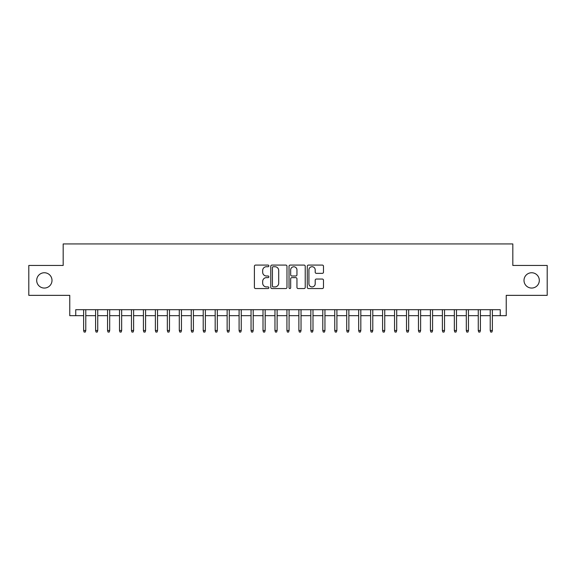 <?xml version="1.0" encoding="UTF-8"?>
<svg xmlns="http://www.w3.org/2000/svg" width="576" height="576" viewBox="0 0 576 576"><rect width="100%" height="100%" fill="white"/><g stroke="black" fill="none" stroke-linecap="round" stroke-linejoin="round"><path stroke-width="0.86" d="M268.87 265.903A0.821 0.821 0 0 0 268.049 265.082L255.571 265.082A1.174 1.174 0 0 0 254.398 266.256L254.398 287.381A1.174 1.174 0 0 0 255.571 288.554L268.049 288.554A0.821 0.821 0 0 0 268.87 287.734A0.821 0.821 0 0 0 268.049 286.913L266.429 286.913A3.758 3.758 0 0 1 262.678 283.154L262.678 281.398A3.758 3.758 0 0 1 266.429 277.639L268.049 277.639A0.821 0.821 0 0 0 268.87 276.818A0.821 0.821 0 0 0 268.049 275.998L266.429 275.998A3.758 3.758 0 0 1 262.678 272.239L262.678 270.482A3.758 3.758 0 0 1 266.429 266.724L268.049 266.724A0.821 0.821 0 0 0 268.87 265.903M524.002 280.404A7.654 7.654 0 0 0 531.655 288.058A7.654 7.654 0 0 0 539.309 280.404A7.654 7.654 0 0 0 531.655 272.75A7.654 7.654 0 0 0 524.002 280.404M36.691 280.404A7.654 7.654 0 0 0 44.345 288.058A7.654 7.654 0 0 0 51.998 280.404A7.654 7.654 0 0 0 44.345 272.75A7.654 7.654 0 0 0 36.691 280.404M322.308 273.355A1.174 1.174 0 0 0 323.482 272.182L323.482 266.256A1.174 1.174 0 0 0 322.308 265.082L308.455 265.082A1.174 1.174 0 0 0 307.282 266.256L307.282 287.381A1.174 1.174 0 0 0 308.455 288.554L322.308 288.554A1.174 1.174 0 0 0 323.482 287.381L323.482 280.224A1.174 1.174 0 0 0 322.308 279.05L316.375 279.05A1.174 1.174 0 0 0 315.202 280.224L315.202 283.774A3.139 3.139 0 0 1 312.062 286.913A3.139 3.139 0 0 1 308.923 283.774L308.923 269.863A3.139 3.139 0 0 1 312.062 266.724A3.139 3.139 0 0 1 315.202 269.863L315.202 272.182A1.174 1.174 0 0 0 316.375 273.355L322.308 273.355M75.737 315.684L75.737 309.708L500.263 309.708L500.263 315.684L506.239 315.684L506.239 295.351L547.2 295.351L547.2 265.457L512.82 265.457L512.82 243.936L63.18 243.936L63.18 265.457L28.8 265.457L28.8 295.351L69.761 295.351L69.761 315.684L83.628 315.684M286.97 266.256A1.174 1.174 0 0 0 285.797 265.082L271.951 265.082A1.174 1.174 0 0 0 270.778 266.256L270.778 287.381A1.174 1.174 0 0 0 271.951 288.554L285.797 288.554A1.174 1.174 0 0 0 286.97 287.381L286.97 266.256M290.203 265.082L304.049 265.082A1.174 1.174 0 0 1 305.222 266.256L305.222 287.381A1.174 1.174 0 0 1 304.049 288.554L298.123 288.554A1.174 1.174 0 0 1 296.95 287.381L296.95 278.813A1.174 1.174 0 0 0 295.776 277.639L291.845 277.639A1.174 1.174 0 0 0 290.671 278.813L290.671 287.734A0.821 0.821 0 0 1 289.85 288.554A0.821 0.821 0 0 1 289.03 287.734L289.03 266.256A1.174 1.174 0 0 1 290.203 265.082M85.781 315.684L95.587 315.684M97.74 315.684L107.546 315.684M109.699 315.684L119.506 315.684M121.658 315.684L131.465 315.684M133.618 315.684L143.424 315.684M145.577 315.684L155.383 315.684M157.536 315.684L167.342 315.684M169.488 315.684L179.294 315.684M181.447 315.684L191.254 315.684M193.406 315.684L203.213 315.684M205.366 315.684L215.172 315.684M217.325 315.684L227.131 315.684M229.284 315.684L239.09 315.684M241.243 315.684L251.05 315.684M253.202 315.684L263.009 315.684M265.162 315.684L274.968 315.684M277.121 315.684L286.927 315.684M289.073 315.684L298.879 315.684M301.032 315.684L310.838 315.684M312.991 315.684L322.798 315.684M324.95 315.684L334.757 315.684M336.91 315.684L346.716 315.684M348.869 315.684L358.675 315.684M360.828 315.684L370.634 315.684M372.787 315.684L382.594 315.684M384.746 315.684L394.553 315.684M396.706 315.684L406.512 315.684M408.658 315.684L418.464 315.684M420.617 315.684L430.423 315.684M432.576 315.684L442.382 315.684M444.535 315.684L454.342 315.684M456.494 315.684L466.301 315.684M468.454 315.684L478.26 315.684M480.413 315.684L490.219 315.684M492.372 315.684L500.263 315.684M273.24 266.724A0.821 0.821 0 0 0 272.419 267.545L272.419 286.092A0.821 0.821 0 0 0 273.24 286.913L274.939 286.913A3.758 3.758 0 0 0 278.698 283.154L278.698 270.482A3.758 3.758 0 0 0 274.939 266.724L273.24 266.724M296.95 269.921A3.139 3.139 0 0 0 293.81 266.782A3.139 3.139 0 0 0 290.671 269.921L290.671 274.824A1.174 1.174 0 0 0 291.845 275.998L295.776 275.998A1.174 1.174 0 0 0 296.95 274.824L296.95 269.921M83.628 330.509L84.11 332.064L85.306 332.064L85.781 330.509L83.628 330.509L83.628 309.708M85.781 330.509L85.781 309.708M95.587 330.509L96.07 332.064L97.265 332.064L97.74 330.509L95.587 330.509L95.587 309.708M97.74 330.509L97.74 309.708M107.546 330.509L108.022 332.064L109.224 332.064L109.699 330.509L107.546 330.509L107.546 309.708M109.699 330.509L109.699 309.708M119.506 330.509L119.981 332.064L121.176 332.064L121.658 330.509L119.506 330.509L119.506 309.708M121.658 330.509L121.658 309.708M131.465 330.509L131.94 332.064L133.135 332.064L133.618 330.509L131.465 330.509L131.465 309.708M133.618 330.509L133.618 309.708M143.424 330.509L143.899 332.064L145.094 332.064L145.577 330.509L143.424 330.509L143.424 309.708M145.577 330.509L145.577 309.708M155.383 330.509L155.858 332.064L157.054 332.064L157.536 330.509L155.383 330.509L155.383 309.708M157.536 330.509L157.536 309.708M167.342 330.509L167.818 332.064L169.013 332.064L169.488 330.509L167.342 330.509L167.342 309.708M169.488 330.509L169.488 309.708M179.294 330.509L179.777 332.064L180.972 332.064L181.447 330.509L179.294 330.509L179.294 309.708M181.447 330.509L181.447 309.708M191.254 330.509L191.736 332.064L192.931 332.064L193.406 330.509L191.254 330.509L191.254 309.708M193.406 330.509L193.406 309.708M203.213 330.509L203.695 332.064L204.89 332.064L205.366 330.509L203.213 330.509L203.213 309.708M205.366 330.509L205.366 309.708M215.172 330.509L215.654 332.064L216.85 332.064L217.325 330.509L215.172 330.509L215.172 309.708M217.325 330.509L217.325 309.708M227.131 330.509L227.606 332.064L228.809 332.064L229.284 330.509L227.131 330.509L227.131 309.708M229.284 330.509L229.284 309.708M239.09 330.509L239.566 332.064L240.761 332.064L241.243 330.509L239.09 330.509L239.09 309.708M241.243 330.509L241.243 309.708M251.05 330.509L251.525 332.064L252.72 332.064L253.202 330.509L251.05 330.509L251.05 309.708M253.202 330.509L253.202 309.708M263.009 330.509L263.484 332.064L264.679 332.064L265.162 330.509L263.009 330.509L263.009 309.708M265.162 330.509L265.162 309.708M274.968 330.509L275.443 332.064L276.638 332.064L277.121 330.509L274.968 330.509L274.968 309.708M277.121 330.509L277.121 309.708M286.927 330.509L287.402 332.064L288.598 332.064L289.073 330.509L286.927 330.509L286.927 309.708M289.073 330.509L289.073 309.708M298.879 330.509L299.362 332.064L300.557 332.064L301.032 330.509L298.879 330.509L298.879 309.708M301.032 330.509L301.032 309.708M310.838 330.509L311.321 332.064L312.516 332.064L312.991 330.509L310.838 330.509L310.838 309.708M312.991 330.509L312.991 309.708M322.798 330.509L323.28 332.064L324.475 332.064L324.95 330.509L322.798 330.509L322.798 309.708M324.95 330.509L324.95 309.708M334.757 330.509L335.239 332.064L336.434 332.064L336.91 330.509L334.757 330.509L334.757 309.708M336.91 330.509L336.91 309.708M346.716 330.509L347.191 332.064L348.394 332.064L348.869 330.509L346.716 330.509L346.716 309.708M348.869 330.509L348.869 309.708M358.675 330.509L359.15 332.064L360.346 332.064L360.828 330.509L358.675 330.509L358.675 309.708M360.828 330.509L360.828 309.708M370.634 330.509L371.11 332.064L372.305 332.064L372.787 330.509L370.634 330.509L370.634 309.708M372.787 330.509L372.787 309.708M382.594 330.509L383.069 332.064L384.264 332.064L384.746 330.509L382.594 330.509L382.594 309.708M384.746 330.509L384.746 309.708M394.553 330.509L395.028 332.064L396.223 332.064L396.706 330.509L394.553 330.509L394.553 309.708M396.706 330.509L396.706 309.708M406.512 330.509L406.987 332.064L408.182 332.064L408.658 330.509L406.512 330.509L406.512 309.708M408.658 330.509L408.658 309.708M418.464 330.509L418.946 332.064L420.142 332.064L420.617 330.509L418.464 330.509L418.464 309.708M420.617 330.509L420.617 309.708M430.423 330.509L430.906 332.064L432.101 332.064L432.576 330.509L430.423 330.509L430.423 309.708M432.576 330.509L432.576 309.708M442.382 330.509L442.865 332.064L444.06 332.064L444.535 330.509L442.382 330.509L442.382 309.708M444.535 330.509L444.535 309.708M454.342 330.509L454.824 332.064L456.019 332.064L456.494 330.509L454.342 330.509L454.342 309.708M456.494 330.509L456.494 309.708M466.301 330.509L466.776 332.064L467.978 332.064L468.454 330.509L466.301 330.509L466.301 309.708M468.454 330.509L468.454 309.708M478.26 330.509L478.735 332.064L479.93 332.064L480.413 330.509L478.26 330.509L478.26 309.708M480.413 330.509L480.413 309.708M490.219 330.509L490.694 332.064L491.89 332.064L492.372 330.509L490.219 330.509L490.219 309.708M492.372 330.509L492.372 309.708"/></g></svg>
